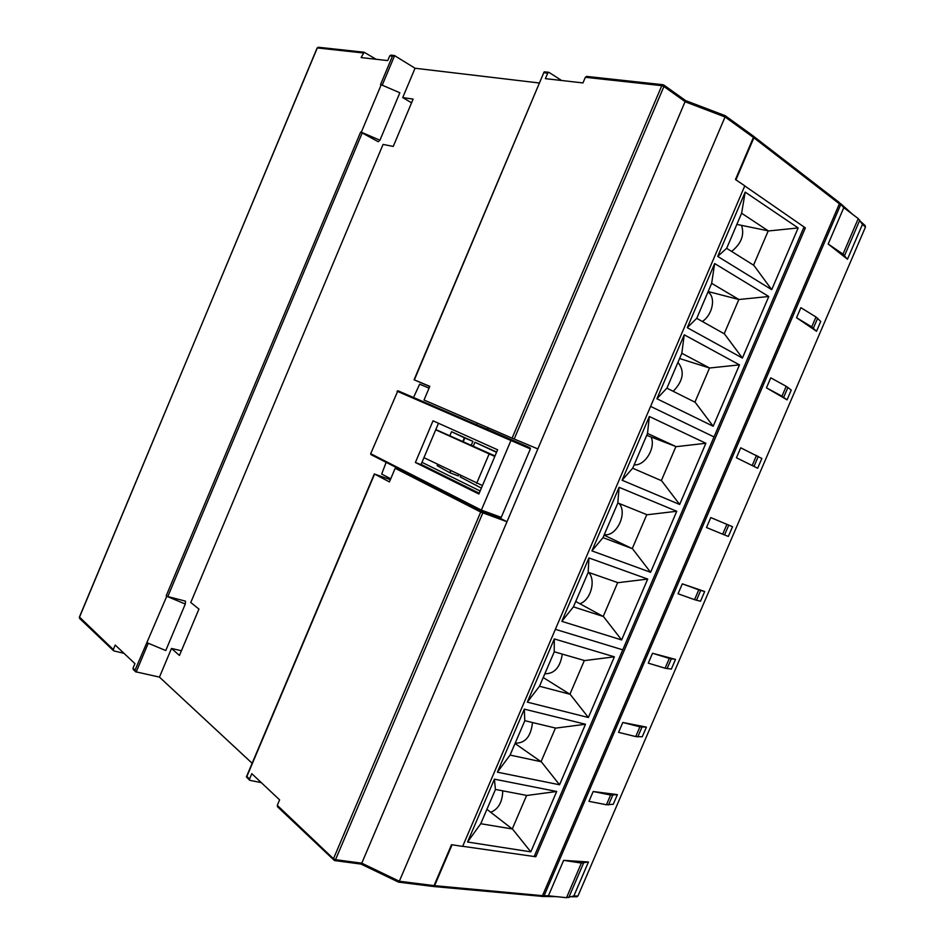 <?xml version="1.0" encoding="UTF-8"?>
<svg xmlns="http://www.w3.org/2000/svg" width="945" height="945" viewBox="0 0 945 945"><rect width="100%" height="100%" fill="white"/><g stroke="black" fill="none" stroke-linecap="round" stroke-linejoin="round"><path stroke-width="1.42" d="M864.852 225.465L865.478 227.048L862.466 224.355L847.476 259.225L828.174 244.034L842.999 254.11L858.249 218.602L843.79 207.664L838.841 202.265M542.548 896.356L544.096 895.765L840.613 204.829L839.195 202.419L753.448 136.198M548.419 895.801L566.516 897.691L573.839 896.002L588.452 861.982L563.633 860.352L548.419 895.801L542.489 895.683L839.384 203.813L753.886 137.793L735.942 179.833M753.886 137.793L753.732 136.328M556.381 896.64L541.473 896.462L542.489 895.683L434.606 885.678L433.566 886.516L541.036 896.273M452.064 844.783L434.606 885.678M858.249 218.602L862.466 224.355M828.174 244.034L843.79 207.664M820.732 321.454L816.515 331.27L796.552 317.709L800.864 307.68L815.984 316.988L820.732 321.454M791.26 390.061L787.055 399.841L766.454 387.84L770.754 377.835L786.205 386.304L791.26 390.061M761.859 458.479L757.666 468.236L736.438 457.782L740.715 447.8L761.859 458.479M710.77 517.577L732.529 526.708L728.347 536.441L722.677 534.197L726.894 524.369L710.77 517.577L706.494 527.523L722.677 534.197M682.325 583.845L704.675 591.523L700.505 601.233L694.551 599.662L698.768 589.845L682.325 583.845L678.061 593.779L694.551 599.662M652.534 653.255L675.51 659.409L671.34 669.095L665.103 668.209L669.296 658.429L652.534 653.255L648.282 663.154L665.103 668.209M622.814 722.476L646.415 727.118L642.257 736.769L635.725 736.58L639.919 726.823L622.814 722.476L618.585 732.351L635.725 736.58M593.188 791.508L617.392 794.639L613.258 804.266L606.43 804.762L610.612 795.04L593.188 791.508L588.959 801.348L606.43 804.762M803.77 227.568L805.364 227.887L535.803 856.749L462.696 846.295M744.755 185.929L805.364 227.887M534.516 855.745L535.803 856.749M842.999 254.11L847.476 259.225M566.516 897.691L581.388 863.068L563.633 860.352M581.388 863.068L588.452 861.982M796.552 317.709L811.731 326.899L816.515 331.27M766.454 387.84L781.964 396.191L787.055 399.841M736.438 457.782L757.666 468.236M732.529 526.708L726.894 524.369M704.675 591.523L698.768 589.845M675.51 659.409L669.296 658.429M646.415 727.118L639.919 726.823M617.392 794.639L610.612 795.04M415.387 462.495L478.867 493.999L497.625 449.796L433.023 420.808L415.387 462.495L420.997 464.621L423.939 457.663L482.434 485.576M435.822 429.573L495.026 455.927M423.939 457.663L435.716 429.821L494.802 456.459M489.049 454.143L476.646 483.367M435.716 429.821L438.492 423.265M421.092 464.397L479.209 493.184M421.966 462.329L480.131 490.998M487.502 429.278L488.14 427.766M528.916 447.398L520.99 443.949L530.18 447.954L530.358 448.899L501.24 517.364L500.496 517.884L481.076 510.796L370.653 453.789L397.892 390.769L476.623 424.718L477.319 423.088M370.901 454.569L481.076 510.796L511.15 440.016L397.892 390.769M479.103 493.42L420.997 464.621M528.68 447.162L486.958 429.042L528.68 447.162M447.422 493.621L446.938 494.755M390.734 478.796L381.674 474.047L386.151 462.341M413.615 397.337L419.639 384.178L429.054 388.123M476.623 424.718L486.958 429.042M277.877 806.888L277.287 805.353L279.602 799.86L251.807 773.683L249.563 779.011L246.881 776.459L246.385 776.896L249.704 780.31L249.563 779.011M133.599 669.639L133.009 668.257L134.946 663.626L115.195 645.033L113.305 649.546L79.534 617.12M752.905 135.844L753.425 137.45L735.47 179.515L744.79 185.858L462.648 846.389L451.509 844.7L434.038 885.607L432.574 886.256M277.405 806.652L334.459 860.552L333.467 858.745L480.71 512.048L395.175 468.283L389.423 481.903L374.574 474.071L246.881 776.459M261.304 782.625L249.704 780.31M391.147 55.271L389.706 55.861L387.722 60.598L361.144 57.562L364.12 52.235L318.3 47.25L317.296 47.935L363.069 52.944M252.138 763.276L159.457 677.116L135.643 671.765L135.029 670.182L166.757 596.283L185.291 604.044L185.48 601.138L166.757 596.283M166.202 595.822L360.624 132.087L361.309 132.217L381.213 84.755L399.853 92.775L379.949 140.214L361.309 132.217M389.706 55.861L392.458 56.157L380.504 84.66L381.213 84.755M123.984 653.302L113.932 650.928L113.305 649.546M561.649 80.502L548.868 72.316L547.698 73.167L545.383 78.636L582.97 82.936L585.357 77.289L661.795 85.664L663.922 86.515L663.012 84.719L586.514 76.403L585.357 77.289M361.167 864.061L398.542 882.122L399.333 881.248L725.051 116.967L753.425 137.45M482.671 511.387L497.625 516.974L506.992 521.735L361.77 863.187L399.333 881.248L434.038 885.607M685.515 100.631L506.992 521.735L480.71 512.048M404.673 471.803L395.175 468.283M390.356 479.682L374.574 474.071M376.11 59.275L364.12 52.235M379.949 140.214L378.272 141.726L360.624 132.087M181.428 650.762L171.482 648.447L159.457 677.116M411.559 102.816L402.735 97.571L413.119 99.107L393.25 146.428L383.068 144.42L190.772 602.508L198.946 609.064L179.455 655.452L171.482 648.447M392.458 56.157L394.608 55.637L415.044 68.241L402.735 97.571M147.243 642.813L165.765 650.55L185.291 604.044M415.044 68.241L539.418 83.006M544.733 71.974L544.048 72.044L414.347 379.89L429.81 386.351L424.033 400.018L512.107 438.137L661.795 85.664L663.78 85.003L685.692 100.642M497.625 516.974L496.609 516.466M496.668 452.053L474.91 442.248L473.079 446.56M471.082 445.65L472.913 441.339L451.556 431.7L449.749 435.928M450.47 470.61L450.044 472.819L458.242 475.937L458.786 474.662M429.751 386.505L414.087 379.784L544.048 72.044M537.941 448.958L512.107 438.137M460.758 475.618L460.203 476.93L481.359 488.104M474.91 442.248L496.538 452.348M437.7 464.373L437.169 465.637L449.619 472.606M451.556 431.7L464.349 437.842L462.672 441.811M472.913 441.339L464.349 437.842M450.044 472.819L450.895 470.811M463.097 442.012L464.786 438.031M360.895 863.931L361.77 863.187L335.522 859.678L482.8 512.934M685.751 100.713L725.146 115.656L725.051 116.967L685.538 101.918L663.922 86.515L514.186 439.023M656.917 398.755L666.863 388.147L695.189 402.298L713.18 426.254L739.486 364.876L684.239 334.802L656.917 398.755L713.18 426.254M677.943 362.36C684.912 371.101 683.341 380.764 673.218 391.324M694.918 402.168L709.541 368.007L739.486 364.876M679.585 358.521L709.541 368.007M707.994 292.052C716.097 296.919 712.743 314.685 702.359 321.501M724.189 333.75L738.848 299.506L768.781 296.506L714.668 263.549L687.275 327.679L742.404 358.049L768.781 296.506M708.207 291.556L738.848 299.506M753.555 265.155L768.238 230.84L741.577 225.371C744.613 234.962 741.293 243.645 731.607 251.429M741.577 225.371L736.899 224.402M768.238 230.84L741.612 213.227L726.67 248.334M804.03 226.954L714.03 436.933L650.585 406.397L714.03 436.933L622.779 649.841L555.365 629.323L622.779 649.841L534.185 856.524M684.239 334.802L681.817 353.312L666.922 388.171M709.813 368.125L681.77 353.253M687.275 327.679L696.701 318.323L724.461 333.904L742.404 358.049M739.132 299.636L711.656 283.335L696.749 318.347M745.192 192.107L717.716 256.414L726.622 248.311L753.815 265.321L771.711 289.654L798.159 227.946L745.192 192.107L741.612 213.227M768.521 230.958L798.159 227.946M717.716 256.414L771.711 289.654M714.668 263.549L711.656 283.335M575.765 601.492L603.205 616.459L617.699 582.581M588.251 572.292L573.414 606.855L603.205 616.459M588.511 572.386C596.295 579.958 590.696 600.37 579.864 603.725M619.058 503.449C627.893 512.958 616.589 536.866 604.327 534.657M604.115 535.154L632.24 548.632L646.782 514.647M661.346 480.615L675.923 446.548L651.129 437.003C656.054 447.812 644.856 466.098 634.166 464.822M651.129 437.003L646.77 435.326M675.923 446.548L647.514 433.436L632.713 468.236M621.609 639.942L647.691 579.072L588.912 557.94L561.826 621.349L621.609 639.942L603.489 616.577M573.414 606.855L561.826 621.349M588.912 557.94L588.192 572.268L617.995 582.687L647.691 579.072M617.865 502.964L602.993 537.634L632.24 548.632M650.597 572.304L676.75 511.269L619.081 487.313L591.924 550.888L650.597 572.304L632.512 548.75M619.081 487.313L617.817 502.941L647.065 514.765L676.75 511.269M649.333 416.485L622.105 480.237L632.654 468.212L661.618 480.745L679.656 504.476L705.88 443.276L649.333 416.485L647.514 433.436M676.207 446.666L705.88 443.276M622.105 480.237L679.656 504.476M602.993 537.634L591.924 550.888M486.958 809.345L512.261 828.966L526.625 795.406M495.463 789.429L480.745 823.721L512.261 828.966M502.752 790.835C502.433 802.01 498.417 809.156 490.738 812.275M532.496 722.535C530.995 736.285 525.385 743.16 515.675 743.148L515.285 743.053M515.072 743.538L541.048 761.694L555.459 728.04M562.287 654.094C560.255 667.312 554.455 673.868 544.875 673.773M543.257 677.565L569.918 694.244L584.364 660.484M614.38 656.822L584.66 660.579L554.219 651.766L554.313 638.926L527.31 702.135L588.369 717.515L614.38 656.822L554.313 638.926M530.807 851.858L556.676 791.485L494.412 779.164L467.551 842.019L530.807 851.858L512.544 829.072M480.745 823.721L467.551 842.019M494.412 779.164L495.404 789.418L526.932 795.466L556.676 791.485M524.829 720.692L510.076 755.079L541.048 761.694M559.546 784.775L585.487 724.248L524.321 709.14L497.389 772.171L559.546 784.775L541.331 761.812M524.321 709.14L524.77 720.681L555.755 728.111L585.487 724.248M554.278 651.778L539.489 686.247L569.918 694.244M588.369 717.515L570.201 694.362M539.489 686.247L527.31 702.135M510.076 755.079L497.389 772.171M576.403 896.604L577.938 896.037L573.839 896.002M865.478 227.048L577.938 896.037L865.478 227.048M865.348 227.355L865.277 225.69L860.753 221.626M578.104 895.659L576.946 896.781L571.453 896.746M844.606 255.493L859.808 220.126M568.736 897.585L583.549 863.104M813.409 328.116L817.661 318.229M811.731 326.899L815.984 316.988M783.7 397.254L787.941 387.391M781.964 396.191L786.205 386.304M754.086 466.192L758.315 456.352M752.279 465.283L756.508 455.419M724.543 534.953L728.76 525.148M696.477 600.276L700.682 590.483M667.087 668.67L671.281 658.913M637.78 736.887L641.962 727.154M608.545 804.927L612.714 795.217M530.358 448.899L397.065 391.206M370.688 453.706L481.3 510.087L501.24 517.364M530.18 447.954L511.15 440.016M398.542 882.122L361.025 864.084L334.459 860.552L335.522 859.678L333.467 858.745L277.287 805.353M318.689 47.38L317.13 47.959L79.439 617.357L79.604 618.443L113.483 650.68M135.029 670.182L133.009 668.257M382.217 85.192L394.608 55.637M167.82 596.543L362.266 132.773M136.151 672.06L148.247 643.226M544.06 72.765L547.698 73.167M79.604 618.443L79.356 617.191L317.213 48.124M840.424 203.435L852.532 214.279M481.088 510.796L500.496 517.884M432.975 886.445L398.589 882.134M725.146 115.656L685.668 100.631M753.248 135.986L725.181 115.68M246.385 776.896L374.338 473.917M548.868 72.316L544.367 71.832M133.15 669.403L135.643 671.765M394.148 55.495L390.746 55.129"/></g></svg>
